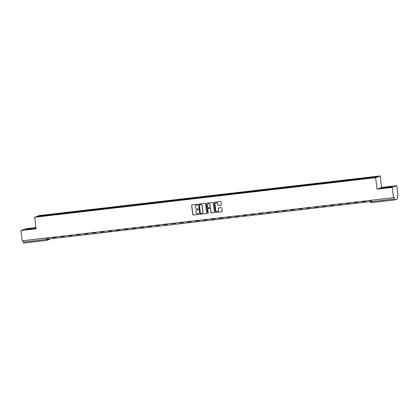 <?xml version="1.0" encoding="UTF-8"?>
<svg xmlns="http://www.w3.org/2000/svg" width="419" height="419" viewBox="0 0 419 419"><rect width="100%" height="100%" fill="white"/><g stroke="black" fill="none" stroke-linecap="round" stroke-linejoin="round"><path stroke-width="0.63" d="M197.778 204.587A0.356 0.351 -110.7 0 0 197.386 204.273L192.085 204.886A0.513 0.503 -110.7 0 0 191.651 205.451L192.782 214.57A0.513 0.503 -110.7 0 0 193.348 215.015L198.648 214.402A0.356 0.351 -110.7 0 0 198.952 214.004A0.356 0.351 -110.7 0 0 198.559 213.69L197.873 213.774A1.634 1.608 -110.7 0 1 196.076 212.339L195.982 211.574A1.634 1.608 -110.7 0 1 197.375 209.772L198.061 209.689A0.356 0.351 -110.7 0 0 198.365 209.296A0.356 0.351 -110.7 0 0 197.972 208.981L197.286 209.06A1.634 1.608 -110.7 0 1 195.49 207.625L195.395 206.866A1.634 1.608 -110.7 0 1 196.789 205.059L197.475 204.98A0.356 0.351 -110.7 0 0 197.778 204.587M220.902 205.163A0.513 0.503 -110.7 0 0 221.337 204.598L221.017 202.042A0.513 0.503 -110.7 0 0 220.457 201.591L214.565 202.277A0.513 0.503 -110.7 0 0 214.13 202.838L215.266 211.956A0.513 0.503 -110.7 0 0 215.827 212.407L221.719 211.721A0.513 0.503 -110.7 0 0 222.154 211.155L221.766 208.065A0.513 0.503 -110.7 0 0 221.206 207.62L218.687 207.913A0.513 0.503 -110.7 0 0 218.252 208.473L218.44 210.008A1.367 1.341 -110.7 0 1 217.587 211.443A1.367 1.341 -110.7 0 1 215.769 210.317L215.026 204.315A1.367 1.341 -110.7 0 1 215.874 202.88A1.367 1.341 -110.7 0 1 217.691 204.006L217.817 205.006A0.513 0.503 -110.7 0 0 218.383 205.457L220.991 205.127A0.513 0.503 -110.7 0 0 221.064 205.116M375.623 177.661L377.058 189.168L392.21 187.408L393.488 197.679L22.228 240.799L20.95 230.534L36.102 228.774L34.667 217.262L375.623 177.661L380.185 175.938L39.229 215.544L34.667 217.262M205.499 203.844A0.513 0.503 -110.7 0 0 204.933 203.393L199.046 204.079A0.513 0.503 -110.7 0 0 198.611 204.645L199.748 213.758A0.513 0.503 -110.7 0 0 200.308 214.209L206.195 213.522A0.513 0.503 -110.7 0 0 206.635 212.962L205.499 203.844M206.808 203.178L212.695 202.492A0.513 0.503 -110.7 0 1 213.255 202.943L214.392 212.056A0.513 0.503 -110.7 0 1 213.957 212.622L211.438 212.915A0.513 0.503 -110.7 0 1 210.877 212.47L210.417 208.772A0.513 0.503 -110.7 0 0 209.851 208.322L208.18 208.515A0.513 0.503 -110.7 0 0 207.745 209.081L208.222 212.931A0.356 0.351 -110.7 0 1 208.002 213.302A0.356 0.351 -110.7 0 1 207.525 213.009L206.368 203.739A0.513 0.503 -110.7 0 1 206.808 203.178M392.21 187.408L396.772 185.685L398.05 195.956L397.243 196.26L397.39 198.962L394.803 199.936L371.763 202.613L371.459 201.649L394.494 198.973L394.798 199.936M35.955 227.596L25.512 228.811L20.95 230.534M396.772 185.685L381.62 187.445L380.185 175.938M393.488 197.679L394.295 197.37L394.494 198.973M49.945 238.867A1.042 1.021 -110.7 0 1 49.4 239.354L46.818 240.328A1.042 1.021 -110.7 0 1 46.577 240.386L23.537 243.062L23.234 242.098L46.268 239.422L48.442 238.867M23.061 240.705L23.234 242.098M45.76 215.638L37.202 216.576L38.731 215.995L47.274 215.005L47.253 215.466M369.092 178.023L369.328 177.541L47.274 215.005M369.113 177.619L377.655 176.629L376.121 177.206L367.363 178.279L45.739 215.581M36.008 228.041L25.695 229.518L36.029 228.182M377.058 189.168L381.62 187.445M392.022 186.701L381.196 188.225L392.022 186.701M47.551 215.429L47.488 214.921M38.731 215.995L39.087 216.356M197.6 204.938A0.356 0.351 -110.7 0 1 197.569 204.943L196.878 205.027A1.634 1.608 -110.7 0 0 196.459 205.132M197.045 209.846A1.634 1.608 -110.7 0 1 197.469 209.736L198.156 209.657A0.356 0.351 -110.7 0 0 198.187 209.652M192.012 204.901A0.513 0.503 -110.7 0 0 191.74 205.415L192.876 214.533A0.513 0.503 -110.7 0 0 193.437 214.984L198.742 214.366A0.356 0.351 -110.7 0 0 198.774 214.36M198.978 204.09A0.513 0.503 -110.7 0 0 198.7 204.608L199.837 213.727A0.513 0.503 -110.7 0 0 200.397 214.172L206.289 213.491A0.513 0.503 -110.7 0 0 206.358 213.475M199.685 204.723A0.356 0.351 -110.7 0 0 199.376 205.116L200.376 213.119A0.356 0.351 -110.7 0 0 200.769 213.433L201.492 213.35A1.634 1.608 -110.7 0 0 202.885 211.543L202.204 206.075A1.634 1.608 -110.7 0 0 200.408 204.64L199.774 204.687A0.356 0.351 -110.7 0 0 199.648 204.729M201.911 213.245A1.634 1.608 -110.7 0 0 202.979 211.511L202.885 211.543M199.774 204.687L200.497 204.603A1.634 1.608 -110.7 0 1 202.298 206.038L202.979 211.511M208.112 208.531A0.513 0.503 -110.7 0 1 208.269 208.479L209.945 208.285A0.513 0.503 -110.7 0 1 210.506 208.735L210.967 212.433A0.513 0.503 -110.7 0 0 211.527 212.883L214.046 212.59A0.513 0.503 -110.7 0 0 214.119 212.574M206.735 203.189A0.513 0.503 -110.7 0 0 206.462 203.707L207.615 212.978A0.356 0.351 -110.7 0 0 208.044 213.281M209.935 204.933A1.367 1.341 -110.7 0 0 208.117 203.807A1.367 1.341 -110.7 0 0 207.269 205.242L207.531 207.358A0.513 0.503 -110.7 0 0 208.091 207.808L209.762 207.609A0.513 0.503 -110.7 0 0 210.202 207.049L210.029 204.896A1.367 1.341 -110.7 0 0 208.164 203.791M209.924 207.562A0.513 0.503 -110.7 0 0 210.291 207.012L210.202 207.049M210.029 204.896L210.291 207.012M215.921 202.864A1.367 1.341 -110.7 0 1 217.786 203.969L217.911 204.97A0.513 0.503 -110.7 0 0 218.472 205.42L220.991 205.127M217.634 211.422A1.367 1.341 -110.7 0 0 218.535 209.971L218.44 210.008M218.613 207.924A0.513 0.503 -110.7 0 0 218.341 208.442L218.535 209.971M214.497 202.288A0.513 0.503 -110.7 0 0 214.224 202.806L215.356 211.925A0.513 0.503 -110.7 0 0 215.921 212.37L221.808 211.689A0.513 0.503 -110.7 0 0 221.881 211.674M52.956 237.233L52.988 238.511L48.463 239.034L48.305 237.772M52.988 238.511L52.831 237.248M33.808 228.617L28.34 229.293M29.744 229.167L30.346 229.104M26.203 229.476L36.024 228.151M389.303 187.324L383.835 187.995M385.244 187.874L385.841 187.812M381.704 188.178L391.634 186.848M60.886 236.311L61.038 237.547L56.397 238.118L56.24 236.85M60.923 237.589L60.765 236.326M68.816 235.389L68.973 236.625L64.327 237.196L64.17 235.928M68.852 236.667L68.695 235.405M76.75 234.467L76.902 235.703L72.257 236.274L72.099 235.007M76.782 235.745L76.625 234.483M84.68 233.545L84.717 234.829L80.191 235.352L80.034 234.085M84.717 234.829L84.559 233.561M92.609 232.624L92.646 233.907L88.121 234.431L87.964 233.163M92.646 233.907L92.489 232.639M100.544 231.702L100.581 232.985L96.056 233.509L95.893 232.246M100.581 232.985L100.419 231.717M108.474 230.785L108.511 232.063L103.985 232.587L103.828 231.325M108.511 232.063L108.353 230.796M116.409 229.863L116.44 231.141L111.915 231.665L111.758 230.403M116.44 231.141L116.283 229.874M124.338 228.942L124.375 230.22L119.85 230.743L119.693 229.481M124.375 230.22L124.218 228.952M132.268 228.02L132.304 229.298L127.779 229.822L127.622 228.559M132.304 229.298L132.147 228.036M140.203 227.098L140.355 228.334L135.709 228.905L135.552 227.637M140.234 228.376L140.077 227.114M148.132 226.176L148.284 227.412L143.644 227.983L143.487 226.716M148.169 227.454L148.012 226.192M156.062 225.254L156.219 226.49L151.573 227.061L151.416 225.794M156.098 226.532L155.941 225.27M163.997 224.333L164.148 225.569L159.508 226.14L159.346 224.872M164.033 225.611L163.871 224.348M171.926 223.411L171.963 224.694L167.438 225.218L167.281 223.95M171.963 224.694L171.806 223.427M179.861 222.489L179.892 223.772L175.367 224.296L175.21 223.028M179.892 223.772L179.735 222.505M187.791 221.567L187.827 222.85L183.302 223.374L183.145 222.112M187.827 222.85L187.67 221.583M195.72 220.651L195.757 221.929L191.232 222.452L191.074 221.19M195.757 221.929L195.6 220.661M203.655 219.729L203.686 221.007L199.161 221.531L199.004 220.268M203.686 221.007L203.529 219.739M211.585 218.807L211.621 220.085L207.096 220.609L206.939 219.347M211.621 220.085L211.464 218.818M219.514 217.885L219.551 219.163L215.026 219.687L214.868 218.425M219.551 219.163L219.394 217.901M227.449 216.963L227.601 218.199L222.96 218.77L222.803 217.503M227.486 218.241L227.323 216.979M235.378 216.042L235.536 217.278L230.89 217.849L230.733 216.581M235.415 217.32L235.258 216.057M243.313 215.12L243.465 216.356L238.82 216.927L238.662 215.659M243.345 216.398L243.188 215.136M251.243 214.198L251.28 215.481L246.754 216.005L246.597 214.738M251.28 215.481L251.122 214.214M259.172 213.276L259.209 214.559L254.684 215.083L254.527 213.816M259.209 214.559L259.052 213.292M267.107 212.354L267.139 213.638L262.613 214.161L262.456 212.899M267.139 213.638L266.982 212.37M275.037 211.438L275.074 212.716L270.548 213.24L270.391 211.977M275.074 212.716L274.916 211.448M282.972 210.516L283.003 211.794L278.478 212.318L278.321 211.056M283.003 211.794L282.846 210.527M290.901 209.594L290.938 210.872L286.413 211.396L286.256 210.134M290.938 210.872L290.781 209.605M298.831 208.672L298.867 209.95L294.342 210.474L294.185 209.212M298.867 209.95L298.71 208.688M306.766 207.751L306.918 208.987L302.272 209.558L302.115 208.29M306.797 209.029L306.64 207.766M314.695 206.829L314.847 208.065L310.207 208.636L310.05 207.368M314.732 208.107L314.575 206.845M322.625 205.907L322.782 207.143L318.136 207.714L317.979 206.447M322.661 207.185L322.504 205.923M330.56 204.985L330.711 206.221L326.071 206.792L325.909 205.525M330.591 206.263L330.434 205.001M338.489 204.063L338.526 205.347L334.001 205.87L333.843 204.603M338.526 205.347L338.369 204.079M346.424 203.142L346.455 204.425L341.93 204.949L341.773 203.681M346.455 204.425L346.298 203.157M354.354 202.22L354.39 203.503L349.865 204.027L349.708 202.765M354.39 203.503L354.233 202.236M362.283 201.303L362.32 202.581L357.795 203.105L357.637 201.843M362.32 202.581L362.163 201.314M370.218 200.382L370.249 201.659L365.724 202.183L365.567 200.921M370.249 201.659L370.092 200.392M394.787 199.936L371.763 202.613A1.042 1.021 69.3 0 1 370.632 201.712M47.3 237.887L47.467 239.233A1.042 1.021 -110.7 0 1 46.818 240.328A1.042 1.042 0 0 1 46.572 240.386L46.095 238.029M364.561 201.036L364.603 201.35L365.578 200.984M356.632 201.958L356.669 202.272L357.643 201.9M348.697 202.88L348.739 203.194L349.713 202.822M340.767 203.802L340.804 204.116L341.784 203.744M332.838 204.723L332.875 205.032L333.849 204.666M324.903 205.645L324.945 205.954L325.919 205.588M316.974 206.562L317.01 206.876L317.99 206.509M309.039 207.484L309.081 207.798L310.055 207.431M301.109 208.405L301.151 208.72L302.125 208.353M293.18 209.327L293.216 209.641L294.19 209.275M285.245 210.249L285.287 210.563L286.261 210.197M277.315 211.171L277.352 211.485L278.331 211.118M269.386 212.093L269.422 212.407L270.396 212.035M261.451 213.014L261.493 213.329L262.467 212.957M253.521 213.936L253.558 214.245L254.532 213.879M245.586 214.858L245.628 215.167L246.602 214.8M237.657 215.78L237.699 216.089L238.673 215.722M229.727 216.696L229.764 217.011L230.738 216.644M221.792 217.618L221.834 217.932L222.808 217.566M213.863 218.54L213.9 218.854L214.879 218.488M205.933 219.462L205.97 219.776L206.944 219.409M197.998 220.384L198.04 220.698L199.015 220.331M190.069 221.305L190.106 221.62L191.08 221.248M182.134 222.227L182.176 222.541L183.15 222.17M174.204 223.149L174.241 223.463L175.221 223.091M166.275 224.071L166.312 224.38L167.286 224.013M158.34 224.993L158.382 225.302L159.356 224.935M150.411 225.909L150.447 226.223L151.427 225.857M142.481 226.831L142.518 227.145L143.492 226.779M134.546 227.753L134.588 228.067L135.562 227.7M126.617 228.674L126.653 228.989L127.627 228.622M118.682 229.596L118.724 229.911L119.698 229.544M110.752 230.518L110.789 230.832L111.768 230.466M102.823 231.44L102.859 231.754L103.833 231.382M94.888 232.362L94.93 232.676L95.904 232.304M86.958 233.283L86.995 233.593L87.974 233.226M79.029 234.205L79.065 234.514L80.039 234.148M71.094 235.127L71.136 235.436L72.11 235.069M63.164 236.044L63.201 236.358L64.175 235.991M55.229 236.965L55.271 237.28L56.246 236.913M53.239 237.515L55.271 237.28A1.042 1.021 69.3 0 1 54.381 238.432A1.042 1.021 69.3 0 1 53.239 237.531M61.169 236.594L63.201 236.358A1.042 1.021 69.3 0 1 62.316 237.51A1.042 1.021 69.3 0 1 61.169 236.615M69.098 235.672L71.136 235.436A1.042 1.021 69.3 0 1 70.245 236.588A1.042 1.021 69.3 0 1 69.104 235.693M77.033 234.75L79.065 234.514A1.042 1.021 69.3 0 1 78.175 235.667A1.042 1.021 69.3 0 1 77.033 234.771M84.963 233.833L86.995 233.593A1.042 1.021 69.3 0 1 86.11 234.745A1.042 1.021 69.3 0 1 84.963 233.849A1.042 1.042 0 0 0 86.345 234.687L88.074 234.038M92.84 232.597L92.877 232.922L94.93 232.676A1.042 1.021 69.3 0 1 94.039 233.823A1.042 1.021 69.3 0 1 92.898 232.927M100.77 231.676L100.811 232L102.859 231.754A1.042 1.021 69.3 0 1 101.969 232.901A1.042 1.021 69.3 0 1 100.827 232.006A1.042 1.042 0 0 0 102.21 232.844L103.938 232.194M108.757 231.068L110.789 230.832A1.042 1.021 69.3 0 1 109.904 231.979A1.042 1.021 69.3 0 1 108.762 231.084M116.692 230.146L118.724 229.911A1.042 1.021 69.3 0 1 117.833 231.058A1.042 1.021 69.3 0 1 116.692 230.162M124.621 229.224L126.653 228.989A1.042 1.021 69.3 0 1 125.768 230.141A1.042 1.021 69.3 0 1 124.621 229.24M132.551 228.303L134.588 228.067A1.042 1.021 69.3 0 1 133.698 229.219A1.042 1.021 69.3 0 1 132.556 228.318M140.485 227.381L142.518 227.145A1.042 1.021 69.3 0 1 141.627 228.297A1.042 1.021 69.3 0 1 140.485 227.397M148.357 226.15L148.399 226.47L150.447 226.223A1.042 1.021 69.3 0 1 149.562 227.376A1.042 1.021 69.3 0 1 148.415 226.48A1.042 1.042 0 0 0 149.798 227.318L151.526 226.669M156.345 225.537L158.382 225.302A1.042 1.021 69.3 0 1 157.492 226.454A1.042 1.021 69.3 0 1 156.35 225.558A1.042 1.042 0 0 0 157.733 226.396L159.456 225.747M164.279 224.621L166.312 224.38A1.042 1.021 69.3 0 1 165.426 225.532A1.042 1.021 69.3 0 1 164.279 224.636A1.042 1.042 0 0 0 165.662 225.474L167.391 224.825M172.209 223.699L174.241 223.463A1.042 1.021 69.3 0 1 173.356 224.61A1.042 1.021 69.3 0 1 172.214 223.715M180.144 222.777L182.176 222.541A1.042 1.021 69.3 0 1 181.286 223.688A1.042 1.021 69.3 0 1 180.144 222.793M188.073 221.855L190.106 221.62A1.042 1.021 69.3 0 1 189.22 222.767A1.042 1.021 69.3 0 1 188.073 221.871M196.003 220.933L198.04 220.698A1.042 1.021 69.3 0 1 197.15 221.845A1.042 1.021 69.3 0 1 196.008 220.949M203.938 220.012L205.97 219.776A1.042 1.021 69.3 0 1 205.08 220.928A1.042 1.021 69.3 0 1 203.938 220.027M211.867 219.09L213.9 218.854A1.042 1.021 69.3 0 1 213.014 220.006A1.042 1.021 69.3 0 1 211.873 219.106M219.745 217.859L219.781 218.179L221.834 217.932A1.042 1.021 69.3 0 1 220.944 219.085A1.042 1.021 69.3 0 1 219.802 218.184M227.674 216.937L227.716 217.257L229.764 217.011A1.042 1.021 69.3 0 1 228.879 218.163A1.042 1.021 69.3 0 1 227.732 217.262A1.042 1.042 0 0 0 229.114 218.105L230.843 217.451M235.661 216.324L237.699 216.089A1.042 1.021 69.3 0 1 236.808 217.241A1.042 1.021 69.3 0 1 235.667 216.345M243.596 215.403L245.628 215.167A1.042 1.021 69.3 0 1 244.738 216.319A1.042 1.021 69.3 0 1 243.596 215.424M251.526 214.486L253.558 214.245A1.042 1.021 69.3 0 1 252.673 215.397A1.042 1.021 69.3 0 1 251.526 214.502M259.455 213.564L261.493 213.329A1.042 1.021 69.3 0 1 260.602 214.476A1.042 1.021 69.3 0 1 259.461 213.58M267.39 212.643L269.422 212.407A1.042 1.021 69.3 0 1 268.532 213.554A1.042 1.021 69.3 0 1 267.39 212.658M275.262 211.412L275.304 211.731L277.352 211.485A1.042 1.021 69.3 0 1 276.467 212.632A1.042 1.021 69.3 0 1 275.325 211.736M283.197 210.49L283.234 210.809L285.287 210.563A1.042 1.021 69.3 0 1 284.396 211.71A1.042 1.021 69.3 0 1 283.254 210.815A1.042 1.042 0 0 0 284.637 211.653L286.36 211.003M291.184 209.877L293.216 209.641A1.042 1.021 69.3 0 1 292.331 210.794A1.042 1.021 69.3 0 1 291.184 209.893A1.042 1.042 0 0 0 292.567 210.731L294.295 210.081M299.114 208.955L301.151 208.72A1.042 1.021 69.3 0 1 300.261 209.872A1.042 1.021 69.3 0 1 299.119 208.971M307.048 208.034L309.081 207.798A1.042 1.021 69.3 0 1 308.19 208.95A1.042 1.021 69.3 0 1 307.048 208.049M314.978 207.112L317.01 206.876A1.042 1.021 69.3 0 1 316.125 208.028A1.042 1.021 69.3 0 1 314.978 207.133M322.908 206.19L324.945 205.954A1.042 1.021 69.3 0 1 324.055 207.106A1.042 1.021 69.3 0 1 322.913 206.211M330.842 205.273L332.875 205.032A1.042 1.021 69.3 0 1 331.984 206.185A1.042 1.021 69.3 0 1 330.842 205.289M338.772 204.352L340.804 204.116A1.042 1.021 69.3 0 1 339.919 205.263A1.042 1.021 69.3 0 1 338.777 204.367M346.702 203.43L348.739 203.194A1.042 1.021 69.3 0 1 347.849 204.341A1.042 1.021 69.3 0 1 346.707 203.445A1.042 1.042 0 0 0 348.089 204.283L349.813 203.634M354.579 202.194L354.621 202.518L356.669 202.272A1.042 1.021 69.3 0 1 355.783 203.419A1.042 1.021 69.3 0 1 354.636 202.524M362.566 201.586L364.603 201.35A1.042 1.021 69.3 0 1 363.713 202.497A1.042 1.021 69.3 0 1 362.571 201.602M371.286 200.256L371.459 201.649L370.611 201.707A1.042 1.042 0 0 0 371.763 202.613M370.626 201.696L370.443 200.355M53.36 237.929L53.045 237.966L53.36 237.929M61.289 237.007L60.975 237.044L61.289 237.007M69.219 236.086L68.91 236.122L69.219 236.086M77.154 235.164L76.839 235.2L77.154 235.164M85.083 234.242L84.769 234.279L85.083 234.242M100.948 232.398L100.633 232.435L100.948 232.404M108.877 231.477L108.568 231.513L108.877 231.482M116.498 230.597L116.812 230.56L116.498 230.591M124.742 229.638L124.427 229.67L124.742 229.638M132.671 228.716L132.362 228.753L132.671 228.716M140.606 227.795L140.292 227.831L140.606 227.795M148.536 226.873L148.221 226.909L148.536 226.873M164.4 225.029L164.086 225.066L164.4 225.029M172.329 224.107L172.02 224.144L172.329 224.107M180.264 223.186L179.95 223.222L180.264 223.186M188.194 222.264L187.88 222.3L188.194 222.269M196.123 221.342L195.814 221.379L196.123 221.347M203.744 220.462L204.058 220.425L203.744 220.457M211.988 219.504L211.679 219.54L211.988 219.504M227.852 217.66L227.538 217.697L227.852 217.66M235.782 216.738L235.473 216.775L235.782 216.738M243.717 215.816L243.402 215.853L243.717 215.816M251.646 214.895L251.332 214.931L251.646 214.895M259.576 213.973L259.267 214.009L259.576 213.973M267.511 213.051L267.196 213.088L267.511 213.056M275.44 212.129L275.131 212.166L275.44 212.134M290.99 210.328L291.305 210.291L290.99 210.322M299.234 209.369L298.925 209.406L299.234 209.369M307.169 208.447L306.855 208.484L307.169 208.447M315.098 207.525L314.784 207.562L315.098 207.525M330.963 205.682L330.649 205.719L330.963 205.682M338.892 204.76L338.583 204.797L338.892 204.76M354.757 202.916L354.443 202.953L354.757 202.922M362.686 201.995L362.377 202.031L362.686 202M53.182 237.206L53.218 237.526A1.042 1.042 0 0 0 54.622 238.374L56.345 237.72M61.111 236.285L61.153 236.604A1.042 1.042 0 0 0 62.551 237.453L64.28 236.798M69.046 235.363L69.083 235.682A1.042 1.042 0 0 0 70.486 236.531L72.209 235.881M76.976 234.441L77.017 234.76A1.042 1.042 0 0 0 78.416 235.609L80.139 234.959M84.905 233.519L84.947 233.844M108.699 230.759L108.741 231.079A1.042 1.042 0 0 0 110.139 231.922L111.868 231.272M116.634 229.837L116.671 230.157A1.042 1.042 0 0 0 118.074 231L119.797 230.35M124.563 228.915L124.605 229.235A1.042 1.042 0 0 0 126.004 230.078L127.732 229.429M132.498 227.994L132.535 228.313A1.042 1.042 0 0 0 133.939 229.162L135.662 228.507M140.428 227.072L140.47 227.391A1.042 1.042 0 0 0 141.868 228.24L143.591 227.585M156.292 225.228L156.329 225.548M164.222 224.306L164.264 224.631M172.151 223.385L172.193 223.709A1.042 1.042 0 0 0 173.592 224.553L175.32 223.903M180.086 222.463L180.123 222.788A1.042 1.042 0 0 0 181.527 223.631L183.25 222.981M188.016 221.541L188.058 221.866A1.042 1.042 0 0 0 189.456 222.709L191.184 222.06M195.951 220.624L195.987 220.944A1.042 1.042 0 0 0 197.391 221.787L199.114 221.138M203.88 219.703L203.922 220.022A1.042 1.042 0 0 0 205.32 220.865L207.044 220.216M211.81 218.781L211.852 219.1A1.042 1.042 0 0 0 213.25 219.949L214.978 219.294M235.604 216.015L235.646 216.335A1.042 1.042 0 0 0 237.049 217.183L238.772 216.534M243.539 215.094L243.575 215.413A1.042 1.042 0 0 0 244.979 216.262L246.702 215.612M251.468 214.172L251.51 214.497A1.042 1.042 0 0 0 252.908 215.34L254.637 214.69M259.403 213.25L259.44 213.575A1.042 1.042 0 0 0 260.843 214.418L262.566 213.769M267.332 212.328L267.374 212.653A1.042 1.042 0 0 0 268.773 213.496L270.496 212.847M291.126 209.568L291.168 209.888M299.056 208.646L299.098 208.966A1.042 1.042 0 0 0 300.502 209.814L302.225 209.16M306.991 207.724L307.033 208.044A1.042 1.042 0 0 0 308.431 208.892L310.154 208.238M314.92 206.803L314.962 207.122A1.042 1.042 0 0 0 316.361 207.971L318.089 207.316M322.855 205.881L322.892 206.2A1.042 1.042 0 0 0 324.296 207.049L326.019 206.399M330.785 204.959L330.827 205.284A1.042 1.042 0 0 0 332.225 206.127L333.953 205.478M338.714 204.037L338.756 204.362A1.042 1.042 0 0 0 340.155 205.205L341.883 204.556M346.649 203.115L346.686 203.44M362.514 201.277L362.55 201.597A1.042 1.042 0 0 0 363.954 202.44L365.677 201.79M92.877 232.922A1.042 1.042 0 0 0 94.28 233.765L96.003 233.116M219.781 218.179A1.042 1.042 0 0 0 221.185 219.027L222.908 218.372M275.304 211.731A1.042 1.042 0 0 0 276.702 212.574L278.431 211.925M354.621 202.518A1.042 1.042 0 0 0 356.019 203.362L357.747 202.712M49.4 239.354A1.042 1.042 0 0 0 49.955 238.861M46.572 240.386L23.537 243.062"/></g></svg>
